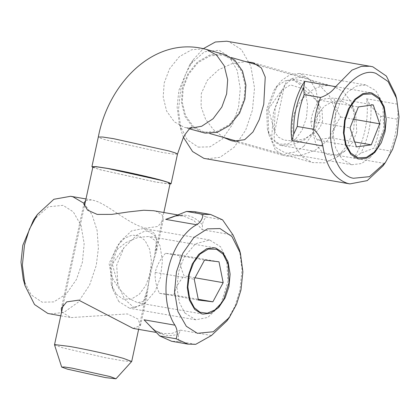<?xml version="1.0" encoding="UTF-8"?>
<svg xmlns="http://www.w3.org/2000/svg" width="420" height="420" viewBox="0 0 420 420"><rect width="100%" height="100%" fill="white"/><g stroke="black" fill="none" stroke-linecap="round" stroke-linejoin="round"><path stroke-width="0.32" stroke-dasharray="2.1 1.58" d="M292.745 119.296L291.8 133.649L295.176 146.837L302.306 156.859L312.438 162.582L324.833 162.855L337.166 156.944L347.508 145.288L353.63 129.895L354.659 116.734L352.049 104.37L350.595 101.089L343.544 91.859L333.942 86.604L331.506 86.048C315.362 82.682 296.762 98.637 292.745 119.296M356.785 131.77L352.732 142.175L345.193 150.817L337.166 154.817L329.495 155.174L322.019 151.898L316.06 144.59L313.273 134.563L313.924 124.309L317.583 114.587L324.34 106.218L332.913 101.441L341.208 100.91L349.545 104.879L355.672 113.804L356.785 131.77M322.602 121.112L320.187 127.155L316.144 132.095L304.154 138.957L293.323 140.989L284.072 140.102L278.171 136.994L274.785 131.801L274.355 130.431L275.142 107.683L281.81 90.195L290.456 84.887L303.34 88.856L317.363 101.304L322.067 110.481L322.602 121.112M221.991 55.052L210.205 55.807L198.03 62.596L188.433 74.482L183.23 88.3L182.238 102.013L185.566 115.636L193.074 126.116L202.918 131.586L205.354 132.143L217.145 131.387L229.315 124.598L238.917 112.712L244.115 98.894L245.112 85.181L241.784 71.558L234.276 61.073L224.427 55.608L221.991 55.052M224.705 54.632L222.206 54.065L210.116 54.836L197.631 61.798L187.782 73.993L182.448 88.163L181.429 102.228L184.842 116.198L192.544 126.95L202.645 132.562M131.665 361.499L123.816 360.964L104.989 357.62L62.664 347.818L54.521 344.867M134.426 308.007L124.645 299.313L117.957 284.534L116.676 265.183L124.052 247.548L137.067 234.901L144.401 231.31L151.064 230.916L155.085 234.103L156.518 239.668L154.822 254.299L146.969 290.687L142.706 303.676L134.426 308.007M92.904 166.882L95.099 168.053L101.057 169.911L155.227 181.928L165.779 183.53L170.095 183.54M170 183.986L155.836 182.102L100.28 169.775L92.809 167.328M153.946 330.078L162.866 333.596L171.817 333.433L180.527 330.125L178.894 333.921C178.101 336.252 178.222 338.767 179.256 341.465L171.612 341.281M222.569 219.844L206.126 216.983C203.989 219.387 202.76 222.007 202.44 224.831L202.198 229.703L193.862 220.516L183.351 215.901L175.382 215.88M206.126 216.983L194.182 211.617M195.704 344.327L179.256 341.465M23.236 279.174L31.106 294.808L42.137 302.201L53.844 301.906L66.281 293.979L76.461 279.442L82.404 262.206L84.158 243.789L81.06 225.493L73.285 211.848L63.042 205.338L48.3 206.819L33.547 219.938M84.005 203.322L92.08 214.73L97.109 230.475L98.39 248.209L96.29 265.288L89.581 285.133L78.146 302.243L63.956 312.354L50.153 313.976M239.369 249.538L242.056 269.53L239.92 290.288L234.859 306.448L226.952 320.864M133.14 328.414L140.474 325.553L137.954 319.043L127.391 313.919L70.985 317.594L61.583 312.002M85.638 200.55L91.471 199.915L93.665 200.413C107.394 203.564 129.008 224.768 145.892 228.186L157.936 226.448L163.291 219.859L162.104 214.772L156.114 211.286L153.626 210.73M149.893 272.911L147.194 294.452L144.076 301.082L137.708 302.752L128.688 298.321L119.228 288.997L111.788 277.084L109.1 263.582L114.849 251.349L125.911 242.566L138.201 237.358L149.252 236.428L156.308 241.379L156.581 250.966L149.893 272.911M366.544 98.779L370.991 106.276L380.767 116.314C380.116 127.391 377.827 138.002 373.9 148.145L360.869 153.179L353.745 158.083C363.967 143.057 369.479 117.532 366.544 98.779L397.457 104.16L395.493 94.474M383.077 165.8L384.657 163.464C387.76 158.461 389.655 154.313 390.343 151.006L373.9 148.145M390.343 151.006C394.27 140.863 396.564 130.252 397.21 119.18L380.767 116.314M198.261 147.137L209.969 146.843L222.406 138.915L232.585 124.378L238.529 107.142L240.282 88.725L237.184 70.429L229.409 56.784L219.166 50.274L204.424 51.755L189.672 64.874L178.904 90.269L177.125 107.074L179.361 124.11L187.231 139.745L198.261 147.137M183.461 137.382L181.172 130.657L178.484 110.145L180.626 89.901L185.551 74.062L193.589 59.33L203.333 48.662M226.763 41.218L229.105 41.748L241.437 49.586L250.803 66.013L254.531 88.048L252.415 110.224L245.705 130.069L234.271 147.178L220.08 157.29L206.278 158.912M286.282 156.103L300.248 155.668L315.094 150.302L327.611 140.353L335.16 126.284L335.591 110.518L329.332 95.744L318.696 84.347L305.923 77.627L303.35 77.033L292.488 78.346L284.324 85.601L273.457 112.224L271.504 140.564L275.315 150.024L283.868 155.552L286.282 156.103M223.54 137.424L213.371 129.596L205.585 119.259L201.075 106.638L201.311 93.502L207.501 80.026L218.594 69.783L231.992 63.667L245.837 61.666M292.877 79.259L302.563 84.299L312.333 93.445L318.99 105.478L320.087 119.186L314.47 131.544L303.912 140.285L291.485 144.795L280.098 145.299L274.433 141.645L274.108 134.453L284.141 87.171L286.671 80.687L291.637 78.971L292.877 79.259M397.21 119.18C398.081 115.285 398.16 110.276 397.457 104.16M118.808 301.55L112.67 289.139L111.416 266.543L117.999 245.789L121.086 240.781L131.607 230.853L143.577 228.501L154.46 235.247L160.067 245.894L162.414 260.946L160.524 277.216L155.269 291.007L143.918 304.516L129.691 308.296L118.808 301.55M116.24 294.152L122.792 298.998L131.108 299.229L139.351 294.215L145.709 285.631L149.956 274.486L151.489 261.329L149.588 249.17L145.058 240.56L139.335 236.05L132.085 235.069L124.53 238.329L118.083 245.033L115.584 249.081L110.266 265.855L111.279 284.119L116.24 294.152M184.895 313.052L195.778 319.798L207.748 317.447L218.269 307.519L221.356 302.51L227.939 281.757L226.684 259.161L220.547 246.75L209.664 240.004L195.436 243.784L184.086 257.292L178.831 271.079L176.941 287.354L179.287 302.405L184.895 313.052M195.011 277.778L184.139 275.882C180.873 268.601 179.482 261.639 179.97 255.008L165.506 253.276L204.535 260.069M179.97 255.008L218.999 261.802M165.506 253.276C160.198 259.329 156.765 265.708 155.216 272.417L194.245 279.206M155.216 272.417C154.728 279.048 156.114 286.004 159.385 293.291L198.413 300.085M159.385 293.291L173.849 295.024C175.403 288.32 178.831 281.935 184.139 275.882M173.849 295.024L198.251 299.271M303.933 146.16L295.386 152.045L285.815 153.232L275.861 147.546L269.519 136.416L268.795 134.075L267.871 109.305L277.211 85.717L281.584 80.509L290.131 74.623L299.702 73.437L309.656 79.117L315.998 90.248L318.481 103.955L317.095 120.22L311.703 135.356L303.933 146.16M295.806 138.826L302.085 130.095L306.443 117.857L307.566 104.711L305.56 93.634L300.914 85.176L293.669 80.336L285.29 80.755L277.741 85.759L274.207 89.969L266.658 109.037L267.404 129.055L267.986 130.951L272.632 139.409L279.877 144.249L288.256 143.829L295.806 138.826M370.02 157.663L374.393 152.455L383.733 128.867L382.809 104.097L382.084 101.75L375.743 90.62L365.788 84.94L356.218 86.126L347.671 92.011L339.901 102.811L334.509 117.947L333.123 134.216L335.601 147.919L341.948 159.049L351.902 164.734L361.473 163.548L370.02 157.663M373.228 104.858L334.199 98.065C327.369 98.427 322.418 99.115 319.352 100.133C314.675 106.811 311.876 113.82 310.957 121.149L349.986 127.942M319.352 100.133L358.381 106.927M310.957 121.149C311.225 127.139 313.378 133.46 317.405 140.102L356.438 146.895M317.405 140.102C320.476 139.088 325.427 138.401 332.252 138.038L354.753 141.955M332.252 138.038C333.175 130.704 335.974 123.695 340.646 117.017C336.62 110.376 334.467 104.055 334.199 98.065M340.646 117.017L353.456 119.248M177.487 154.103L173.061 154.088L162.236 152.45L106.68 140.128L100.564 138.217L98.317 137.015M190.092 128.31L184.391 127.397L174.29 121.784L166.593 111.032L163.18 97.062L164.199 82.997L169.533 68.828L179.377 56.632L191.861 49.67L203.952 48.899L206.451 49.465M178.894 333.921C167.89 337.596 158.267 334.871 150.024 325.747M173.565 216.662C184.574 212.987 194.197 215.712 202.44 224.831M233.111 235.084L202.198 229.703M211.439 335.506L180.527 330.125M370.991 106.276C371.558 123.029 368.183 138.663 360.869 153.179M384.657 163.464L353.745 158.083M337.166 156.949L345.193 150.817M355.672 113.804L352.044 104.37M274.344 130.431L268.427 109.1L281.794 90.184M202.918 131.586L209.68 133.502M237.799 141.461L312.433 162.587M224.427 55.608L231.189 57.519M258.541 65.263L333.942 86.604M117.952 284.534L112.303 264.164L124.047 247.543M84.478 205.926L63.126 304.857M163.847 212.504L154.828 254.299M138.621 329.375L146.974 290.687M191.499 127.234C191.042 127.738 189.105 127.895 185.698 127.691L189.525 128.851M149.977 325.694C154.04 330.251 158.34 332.887 162.866 333.596L156.214 332.435M172.106 217.271C176.127 215.712 179.876 215.261 183.351 215.901L177.707 214.919M85.985 198.954L91.471 199.909M60.764 315.824L70.985 317.604M84.126 202.771L61.315 308.469M163.296 219.859L156.581 250.966M140.485 325.553L147.2 294.452M214.478 247.779L149.252 236.428M202.934 314.108L137.708 302.752M189.672 64.874L193.589 59.33M179.361 124.11L181.172 130.657M230.937 140.574L283.862 155.552M252.992 62.643L305.923 77.627M370.603 92.715L291.637 78.971M359.058 159.043L280.093 145.299M112.67 289.139L111.279 284.119M121.086 240.781L118.083 245.033M195.778 319.798L129.691 308.296M209.664 240.004L143.577 228.501M228.076 264.18L226.684 259.161M221.272 303.266L218.269 307.519M268.795 134.075L267.404 129.055M277.211 85.717L274.207 89.969M365.788 84.94L299.702 73.437M351.902 164.734L285.815 153.232M384.2 109.116L382.809 104.097M377.396 148.202L374.393 152.455"/><path stroke-width="0.63" d="M189.525 128.851L205.139 133.13L217.234 132.358L229.719 125.396L239.563 113.201L244.897 99.031L245.915 84.966L242.503 70.996L234.801 60.244L224.705 54.632L206.451 49.465L216.552 55.078L224.249 65.83L227.666 79.8L226.643 93.865L221.844 107.063L213.077 118.771L201.684 126.252L190.092 128.31M54.521 344.867L54.8 344.62L69.379 346.4C85.302 349.135 111.305 354.9 123.548 358.412L131.665 361.499M110.271 376.614L72.14 368.156L64.533 367.006L61.677 367.059L67.41 369.154L105.541 377.612L115.988 378.782L110.271 376.614M163.847 212.504L170.095 183.54L167.905 182.369L161.947 180.511L107.772 168.494L97.22 166.892L92.904 166.882L84.478 205.926M92.809 167.328L91.917 166.666L96.343 166.682L107.163 168.32C121.527 170.704 152.082 177.482 162.724 180.647L168.84 182.553L171.087 183.755L170 183.986M175.382 215.88L165.695 219.371L172.106 217.271L186.533 211.439L202.976 214.3C202.708 218.831 200.587 222.316 196.607 224.747C184.091 231.194 171.985 250.415 168.126 269.966C163.585 289.328 166.478 312.79 174.935 325.175C177.455 329.485 177.849 334.021 176.111 338.782L159.663 335.916L144.018 319.793L153.946 330.078M159.663 335.916L171.612 341.281L188.055 344.143L176.111 338.782M202.976 214.3L210.625 214.484L194.182 211.617L186.533 211.439M210.625 214.484L222.569 219.844L233.111 235.084L239.369 249.538L240.46 253.465L231.94 236.554L220.012 228.559L207.349 228.879L193.898 237.447L182.889 253.176L176.463 271.814L174.562 291.737L177.912 311.53L186.328 326.288L197.4 333.328L213.35 331.727L229.304 317.536L236.528 304.3L240.954 290.068L242.876 271.887L240.46 253.465M229.304 317.536L226.952 320.864L211.439 335.506L195.704 344.327L188.055 344.143M37.464 214.394L33.547 219.938L22.78 245.333L21 262.143L23.236 279.174L25.048 285.721L22.36 265.209L24.502 244.97L29.426 229.126L37.464 214.394L53.855 199.28L70.639 196.282L72.98 196.817L84.005 203.322M60.764 315.824L47.812 313.441L34.529 304.542L25.048 285.721M61.583 312.002L61.32 308.469L66.675 301.88L78.719 300.143L133.14 328.414L156.214 332.435M177.707 214.919L153.626 210.725L143.745 210.242L128.221 211.958L111.857 214.389L97.22 214.41L87.57 210.163L84.063 204.272L84.131 202.776L85.638 200.55M188.475 275.216L192.26 264.033L198.702 254.394L206.698 248.692L214.478 247.779L215.801 248.078L222.747 252.494L228.029 261.755L230.129 274.171L228.937 286.671L225.152 297.854L218.71 307.493L210.714 313.194L202.934 314.108L201.616 313.808L194.665 309.393L189.389 300.132L187.288 287.716L188.475 275.216M291.926 140.584L293.717 134.174L297.271 126.457C297.922 115.379 300.211 104.769 304.138 94.626L303.844 87.271L304.726 81.281C294.499 96.306 288.992 121.837 291.926 140.584L322.838 145.966C321.788 139.786 318.748 134.237 313.714 129.318L297.271 126.457M313.714 129.318C314.365 118.246 316.654 107.636 320.586 97.487L304.138 94.626M385.429 162.472L392.653 149.237L397.079 135.004L399 116.823L396.585 98.395L388.064 81.49L376.136 73.495C360.691 66.638 336.735 90.426 332.588 116.749C325.553 142.259 337.066 176.085 353.524 178.259L369.474 176.657L385.429 162.472L383.077 165.8L367.238 180.621L349.902 183.908L203.936 158.377L192.57 151.536L183.461 137.382M203.333 48.662L215.366 41.995L226.763 41.218L372.734 66.749L386.369 76.067L395.493 94.474L396.585 98.395M349.902 183.908L347.56 183.377C334.331 178.826 326.093 166.357 322.838 145.966M320.586 97.487C327.175 95.214 332.189 91.602 335.638 86.662L352.002 70.103L361.352 66.397L370.393 66.218M245.837 61.666L252.992 62.648L261.382 67.967L265.246 77.059L263.755 104.375L259.25 119.679L252.971 131.98L244.676 139.697L233.51 141.162L230.937 140.569L223.54 137.424M357.74 158.739L350.789 154.324L345.513 145.068L343.413 132.652L344.6 120.152L348.385 108.969L354.827 99.325L362.822 93.629L370.603 92.715L371.926 93.014L378.872 97.43L384.153 106.691L386.253 119.107L385.061 131.602L381.276 142.79L374.834 152.428L366.839 158.13L359.058 159.043L357.74 158.739M194.297 307.739L189.767 299.129L187.866 286.97L189.399 273.814L193.646 262.668L200.004 254.084L208.247 249.071L216.562 249.302L223.115 254.147L228.076 264.18L229.089 282.445L223.771 299.219L221.272 303.266L214.825 309.971L207.27 313.231L200.02 312.249L194.297 307.739M223.172 282.676L212.877 301.817L198.413 300.085L194.245 279.206L204.535 260.069L218.999 261.802L223.172 282.676L195.011 277.778M198.251 299.271L212.877 301.817M373.863 152.413L366.314 157.416L357.935 157.836L350.69 152.996L346.043 144.538L344.038 133.46L345.161 120.309L349.519 108.077L355.798 99.346L363.347 94.337L371.726 93.923L378.971 98.763L383.618 107.221L384.2 109.116L384.946 129.134L377.396 148.202L373.863 152.413M373.228 104.858L379.68 123.811L371.28 144.832L356.438 146.895L349.986 127.942L358.381 106.927L373.228 104.858M354.753 141.955L371.28 144.832M353.456 119.248L379.68 123.811M206.451 49.465C155.19 35.112 108.623 82.336 98.317 137.015L102.742 137.03L113.563 138.673L169.124 150.995L175.24 152.901L177.487 154.103L171.087 183.755M196.607 224.747L165.695 219.371M174.935 325.175L144.018 319.793M293.717 134.174C293.155 117.427 296.531 101.787 303.844 87.271M335.638 86.662L304.726 81.281M209.68 133.502L237.799 141.461M231.189 57.519L258.541 65.263M131.67 361.505L115.988 378.782M54.516 344.846L61.677 367.059M63.126 304.857L54.511 344.783M131.702 361.447L138.621 329.375M98.317 137.015L91.917 166.666M177.487 154.103L183.246 137.791L185.509 133.901L188.885 129.507L191.499 127.234M70.639 196.282L85.985 198.954"/></g></svg>
